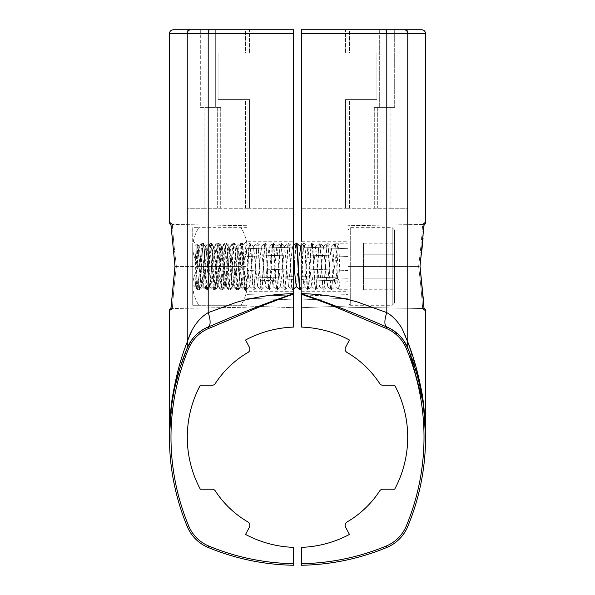 <?xml version="1.0" encoding="UTF-8"?>
<svg xmlns="http://www.w3.org/2000/svg" width="595" height="595" viewBox="0 0 595 595"><rect width="100%" height="100%" fill="white"/><g stroke="black" fill="none" stroke-linecap="round" stroke-linejoin="round"><path stroke-width="0.45" stroke-dasharray="2.98 2.23" d="M394.515 302.952L394.515 229.99L394.515 302.952L392.187 305.28L392.187 227.662L392.187 305.28L350.276 305.28L350.276 227.662L350.276 305.28L347.949 302.952L347.949 266.471L347.949 307.221L347.949 225.721L347.949 266.471L347.949 241.243L347.949 266.471L419.996 266.471L424.176 222.865L422.614 224.419C421.87 236.795 420.539 250.815 418.605 266.471L419.996 266.471L424.176 310.077L425.559 310.099M425.499 431.977L425.559 435.897M424.361 412.045L419.23 379.692L407.754 341.969C403.447 328.172 396.463 318.392 386.802 312.628L359.06 302.476C340.065 296.95 320.839 294.012 301.382 293.67L301.382 295.983L347.949 294.637L301.382 295.983L301.382 279.628L347.949 281.182L347.949 294.637L347.949 278.252L347.949 281.182L301.382 279.628L301.382 276.63L347.949 278.252L301.382 276.63L347.949 278.252L347.949 270.502L347.949 278.252L301.382 276.63L301.382 268.873L347.949 270.502L347.949 248.695L301.382 247.066L301.382 268.873L347.949 270.502L347.949 248.695L301.382 247.066L347.949 248.695L347.949 256.452L301.382 254.824L301.382 247.066L347.949 248.695L347.949 256.452L301.382 254.824L301.382 307.675L301.382 241.243L347.949 241.243M410.089 353.757L409.538 352.344M422.718 400.956L423.447 405.924M423.737 408.133L422.465 399.371M420.844 390.565L420.39 388.401M418.761 381.365L416.47 372.782M415.414 369.235L414.789 367.212M347.949 294.637L347.949 306.046L301.382 307.675L347.949 306.046L301.382 307.675L347.949 306.046L347.949 256.452L301.382 254.824L347.949 256.452L347.949 294.637M400.978 337.082L390.327 328.641L382.421 325.197L386.802 326.967A15.522 5.556 -67.4 0 1 386.802 312.628L386.802 33.632L301.382 33.632L301.382 29.75L301.382 293.67C328.76 303.041 355.773 313.55 382.421 325.197L381.856 326.64L332.962 305.793L301.382 293.781L301.382 327.079A110.209 110.209 0 0 1 349.458 340.028L345.583 347.279A3.882 3.882 0 0 0 347.041 352.456A98.182 98.182 0 0 1 379.684 383.507A3.882 3.882 0 0 0 382.935 385.262L394.693 385.262A110.209 110.209 0 0 1 394.693 489.179L382.935 489.179A3.882 3.882 0 0 0 379.684 490.935A98.182 98.182 0 0 1 347.041 521.986A3.882 3.882 0 0 0 345.583 527.163L349.458 534.414A110.209 110.209 0 0 1 301.382 547.363L301.382 565.25A232.838 232.838 0 0 0 386.802 547.474A232.838 232.838 0 0 1 301.382 565.25M382.451 325.212L382.421 325.197A232.838 232.838 0 0 1 386.802 326.967A38.809 38.809 0 0 1 407.754 347.919A232.838 232.838 0 0 1 407.754 526.523A38.809 38.809 0 0 1 386.802 547.474L386.207 546.046A231.291 231.291 0 0 1 301.382 563.696M376.925 99.603L376.925 53.037L376.925 99.603L376.925 53.037L347.041 53.037L376.925 53.037L376.925 99.603L347.041 99.603L376.925 99.603M349.458 53.037L376.925 53.037L349.458 53.037L349.458 29.75L345.122 29.75L349.458 29.75L349.458 53.037L345.583 53.037L349.458 53.037M345.583 53.037L347.041 53.037L345.122 53.037L345.583 53.037L345.583 29.75L345.583 53.037M347.041 29.75L382.935 29.75L347.041 29.75L347.041 53.037L347.041 29.75M345.583 99.603L349.458 99.603L349.458 208.257L301.382 208.257L349.458 208.257L349.458 99.603L345.122 99.603L347.041 99.603L345.122 99.603L345.583 99.603L345.583 208.257L345.122 208.257L345.583 208.257L345.583 99.603M347.041 208.257L377.327 208.257L347.041 208.257L347.041 99.603L347.041 208.257M390.127 107.36L374.285 107.36L394.693 107.36L374.285 107.36L390.127 107.36L390.127 208.257L377.327 208.257L390.127 208.257L390.127 107.36L394.693 107.36L390.127 107.36M394.693 29.75L382.935 29.75L394.693 29.75L394.693 107.36L394.693 29.75L407.709 29.75L394.693 29.75M390.127 208.257L407.709 208.257L390.127 208.257M349.458 29.75L301.382 29.75L349.458 29.75M421.684 29.75L301.382 29.75L301.382 208.257M381.856 326.64A231.291 231.291 0 0 1 386.207 328.395L386.802 326.967L392.425 329.853M397.081 333.26L398.278 334.323M403.209 339.849L403.514 340.273M390.513 328.738L386.802 326.967A38.809 38.809 0 0 1 407.754 347.919A15.522 10.532 -22.6 0 1 407.754 341.969L407.754 33.632L386.802 33.632A3.882 1.488 -90 0 0 385.315 29.75M386.207 328.395A37.254 37.254 0 0 1 406.326 348.514L407.679 347.733M407.657 347.681L404.905 342.363M404.801 342.192L401.937 338.213M394.515 229.99L392.187 227.662L350.276 227.662L347.949 229.99L347.949 266.471L418.605 266.471C420.494 251.254 421.825 237.234 422.614 224.419L347.949 225.721L422.755 224.419L424.176 222.865L424.079 224.56M421.468 254.519L419.996 266.471M424.176 310.077L422.614 308.522C421.877 296.176 420.539 282.156 418.605 266.471C420.479 281.554 421.818 295.566 422.614 308.522L347.949 307.221L422.755 308.522L424.176 310.077L423.662 302.379M172.282 400.956L169.441 437.221A232.838 232.838 0 0 1 187.246 347.919L185.462 352.344M185 353.527L178.53 372.782M176.239 381.365L172.505 399.557M171.263 408.133L171.591 405.619M174.156 390.565L174.61 388.401M179.586 369.235L180.211 367.212M293.618 279.628L293.618 295.983L247.051 294.637L293.618 295.983L293.618 307.675L247.051 306.046L293.618 307.675L247.051 306.046L247.051 248.695L293.618 247.066L293.618 254.824L293.618 247.066L247.051 248.695L247.051 294.637L247.051 278.252L293.618 276.63L293.618 268.873L247.051 270.502L247.051 278.252L293.618 276.63L247.051 278.252L293.618 276.63L293.618 279.628L247.051 281.182L293.618 279.628M293.618 299.917L247.051 298.288L293.618 299.917L293.618 254.824L247.051 256.452L247.051 306.046L247.051 294.637L247.051 306.046L293.618 307.675L293.618 254.824L293.618 268.873L247.051 270.502L247.051 248.695L293.618 247.066L247.051 248.695L247.051 256.452L293.618 254.824L293.618 266.471L293.618 241.243L247.051 241.243L247.051 266.471L247.051 241.243M209.99 326.231L208.198 326.967A232.838 232.838 0 0 1 212.579 325.197C239.227 313.55 266.24 303.041 293.618 293.67L293.618 327.079A110.209 110.209 0 0 0 245.542 340.028L249.417 347.279A3.882 3.882 0 0 1 247.959 352.456A98.182 98.182 0 0 0 215.316 383.507A3.882 3.882 0 0 1 212.065 385.262L200.307 385.262A110.209 110.209 0 0 0 200.307 489.179L212.065 489.179A3.882 3.882 0 0 1 215.316 490.935A98.182 98.182 0 0 0 247.959 521.986A3.882 3.882 0 0 1 249.417 527.163L245.542 534.414A110.209 110.209 0 0 0 293.618 547.363L293.618 563.696A231.291 231.291 0 0 1 208.793 546.046L208.198 547.474A38.809 38.809 0 0 1 187.246 526.523A232.838 232.838 0 0 1 187.246 347.919A15.522 10.532 -157.4 0 0 187.246 341.969C181.929 355.222 177.541 370.514 174.082 387.851C171.546 398.672 169.992 415.132 169.441 437.221M218.075 99.603L218.075 53.037L218.075 99.603L218.075 53.037L247.959 53.037L218.075 53.037L218.075 99.603L247.959 99.603L218.075 99.603M245.542 53.037L218.075 53.037L245.542 53.037L245.542 29.75L249.878 29.75L245.542 29.75L245.542 53.037L249.417 53.037L245.542 53.037M249.417 53.037L247.959 53.037L249.878 53.037L249.417 53.037L249.417 29.75L249.417 53.037M215.316 29.75L215.316 107.36L204.873 107.36L220.715 107.36L212.065 107.36L215.316 107.36L215.316 29.75L187.291 29.75L200.307 29.75L200.307 107.36L204.873 107.36L200.307 107.36L200.307 29.75L293.618 29.75L245.542 29.75M249.417 99.603L245.542 99.603L245.542 208.257L293.618 208.257L245.542 208.257L245.542 99.603L249.878 99.603L247.959 99.603L249.878 99.603L249.417 99.603L249.417 208.257L249.878 208.257L249.417 208.257L249.417 99.603M247.959 208.257L217.673 208.257L247.959 208.257L247.959 99.603L247.959 208.257M204.873 107.36L204.873 208.257L217.673 208.257L204.873 208.257L204.873 107.36M200.307 107.36L212.065 107.36L200.307 107.36M204.873 208.257L187.291 208.257L204.873 208.257M293.618 208.257L293.618 29.75L173.316 29.75M202.798 329.719L208.198 326.967A15.522 5.556 -112.6 0 0 208.198 312.628L237.487 302.029C255.984 296.793 274.697 294.004 293.618 293.67L293.618 29.75M208.793 546.046A37.254 37.254 0 0 1 188.675 525.928A231.291 231.291 0 0 1 188.675 348.514A37.254 37.254 0 0 1 208.793 328.395A231.291 231.291 0 0 1 213.144 326.64L212.579 325.197L210.957 325.837M188.675 348.514L187.246 347.919A38.809 38.809 0 0 1 208.198 326.967L202.575 329.853M197.919 333.26L196.722 334.323M194.022 337.09L193.055 338.22M191.791 339.849L191.486 340.273M293.618 33.632L208.198 33.632L208.198 312.628C202.523 315.833 197.458 321.114 193.011 328.47L187.246 341.969L187.246 33.632L169.441 33.632M189.835 342.794L190.095 342.363M197.339 333.765L197.823 333.341M293.618 563.696L293.618 565.25A232.838 232.838 0 0 1 208.198 547.474A38.809 38.809 0 0 1 187.246 526.523L188.675 525.928M170.847 309.697L172.245 308.522L247.051 307.221L172.386 308.522C173.182 295.566 174.521 281.554 176.395 266.471L247.051 266.471L247.051 292.086L247.051 240.856L247.051 307.221L247.051 225.721L247.051 266.471L175.004 266.471L170.825 310.077L172.386 308.522C173.123 296.176 174.461 282.156 176.395 266.471C174.506 251.254 173.175 237.234 172.386 224.419C173.13 236.795 174.461 250.815 176.395 266.471L175.004 266.471L170.825 222.865L172.386 224.419L170.825 222.865L170.906 224.397L172.334 224.419M247.051 225.721L172.386 224.419L247.051 225.721M169.441 310.099L170.825 310.077M293.618 266.471L293.618 291.699L293.618 266.471M213.144 326.64L266.419 304.038L284.165 297.5C290.39 295.522 293.543 294.28 293.618 293.781M192.721 284.321L192.721 248.621L192.721 284.321L195.227 286.827L199.258 246.315L203.14 286.619L207.023 246.323L210.905 286.619L214.78 246.315L216.141 256.378L217.361 275.634L218.662 286.626L222.537 246.315L226.42 286.626L230.302 246.315L234.185 286.626L238.059 246.315L241.942 286.626L245.824 246.315L247.104 255.262L248.405 275.522L249.707 286.626L253.589 246.315L257.464 286.626L261.346 246.315L265.229 286.626L269.111 246.315L272.986 286.626L276.839 246.352L280.751 286.619L284.633 246.323L288.508 286.619L292.39 246.323L293.618 254.608M203.14 286.619L206.889 289.758C205.595 291.193 204.301 241.749 203.007 243.184L203.393 243.184L202.434 249.818L200.522 282.357L199.57 289.728L198.157 277.039C197.771 262.224 197.384 243.162 197.005 244.337L195.502 286.619M347.949 229.99L347.949 302.952M363.471 243.169L363.471 289.772L363.471 243.169L394.515 243.169L394.515 254.824L363.471 254.824L394.515 254.824L394.515 278.118L363.471 278.118L394.515 278.118L394.515 289.772L363.471 289.772M394.515 289.772L394.515 243.169M347.949 289.758L347.949 243.184L347.949 289.758L338.83 289.758L339.99 280.156L338.912 243.281C336.815 244.047 334.717 266.582 332.62 280.156L336.309 278.334C337.179 267.453 338.042 245.378 338.912 243.281M207.149 246.323L203.393 243.184C204.687 241.756 205.974 291.186 207.276 289.758L206.889 289.758C208.183 291.193 209.477 241.749 210.764 243.184C212.058 241.749 213.352 291.193 214.646 289.758C215.94 291.193 217.234 241.749 218.529 243.184C219.369 242.455 220.209 262.484 221.05 277.039C221.504 285.161 221.957 289.401 222.411 289.758C223.705 291.193 224.999 241.749 226.293 243.184C227.58 241.749 228.874 291.193 230.168 289.758C231.462 291.193 232.757 241.749 234.051 243.184C235.345 241.749 236.639 291.193 237.933 289.758C239.227 291.193 240.521 241.749 241.815 243.184C243.11 241.749 244.396 291.193 245.69 289.758C246.984 291.193 248.279 241.749 249.573 243.184L253.715 246.315M249.833 286.626L246.085 289.758C247.371 291.193 248.665 241.749 249.959 243.184C251.254 241.749 252.548 291.193 253.842 289.758L257.59 286.626M241.942 286.626L246.085 289.758C245.192 290.613 244.3 267.921 243.414 253.537L247.104 255.262L250.785 253.537C251.678 267.921 252.563 290.613 253.455 289.758C254.749 291.193 256.043 241.749 257.338 243.184C258.632 241.749 259.926 291.193 261.212 289.758C262.507 291.193 263.801 241.749 265.095 243.184C266.389 241.749 267.683 291.193 268.977 289.758C270.271 291.193 271.565 241.749 272.86 243.184C274.154 241.749 275.448 291.193 276.742 289.758C277.999 291.23 279.263 244.054 280.52 243.258L280.617 243.184C281.911 241.749 283.205 291.193 284.499 289.758C285.793 291.193 287.088 241.749 288.382 243.184C289.676 241.749 290.97 291.193 292.264 289.758C293.558 291.193 294.845 241.749 296.139 243.184M249.707 286.626L253.842 289.758C255.136 291.193 256.43 241.749 257.724 243.184C259.018 241.749 260.312 291.193 261.607 289.758C262.901 291.193 264.187 241.749 265.482 243.184C266.776 241.749 268.07 291.193 269.364 289.758L273.112 286.626M265.229 286.626L269.364 289.758C270.628 291.23 271.885 244.054 273.15 243.258L276.839 246.352L281.004 243.184L284.76 246.323M261.346 246.315L265.095 243.184L269.238 246.315M257.464 286.626L261.212 289.758L265.355 286.626M253.589 246.315L257.338 243.184L261.473 246.315M272.986 286.626L277.129 289.758C278.415 291.193 279.709 241.749 281.004 243.184C282.298 241.749 283.592 291.193 284.886 289.758L288.642 286.619M276.995 246.323L273.246 243.184C274.54 241.749 275.835 291.193 277.129 289.758L280.877 286.619M269.111 246.315L273.15 243.258M296.273 286.619L300.282 246.323M301.382 254.608L302.706 275.165L304.038 286.619L305.369 276.906L307.913 246.315L311.795 286.626L315.677 246.315L319.56 286.626L323.435 246.315L327.317 286.626L331.199 246.323L335.082 286.626L336.309 278.334L339.99 280.156M300.408 289.758C301.234 290.449 302.059 271.261 302.885 256.72L306.574 258.022L310.255 256.72C310.724 248.108 311.192 243.593 311.661 243.184C312.955 241.749 314.249 291.193 315.543 289.758C316.838 291.193 318.132 241.749 319.426 243.184C320.72 241.749 322.014 291.193 323.308 289.758C324.602 291.193 325.896 241.749 327.191 243.184C328.477 241.749 329.771 291.193 331.065 289.758C332.36 291.193 333.654 241.749 334.948 243.184C336.242 241.749 337.536 291.193 338.83 289.758L335.082 286.626M280.751 286.619L284.886 289.758C286.18 291.193 287.474 241.749 288.768 243.184C290.062 241.749 291.357 291.193 292.651 289.758L293.618 288.962M288.508 286.619L292.651 289.758C293.945 291.193 295.232 241.749 296.533 243.184M284.633 246.323L288.382 243.184L292.517 246.323M300.021 289.758C301.315 291.193 302.61 241.749 303.904 243.184L308.039 246.315M302.885 256.72C303.353 248.108 303.822 243.593 304.29 243.184C305.585 241.749 306.879 291.193 308.173 289.758L311.921 286.626M301.382 245.289L303.904 243.184C305.198 241.749 306.492 291.193 307.786 289.758L308.173 289.758C309.467 291.193 310.761 241.749 312.055 243.184C313.342 241.749 314.636 291.193 315.93 289.758C317.224 291.193 318.518 241.749 319.812 243.184C321.107 241.749 322.401 291.193 323.695 289.758C324.989 291.193 326.283 241.749 327.577 243.184C328.871 241.749 330.158 291.193 331.452 289.758L335.208 286.619M327.317 286.626L331.452 289.758L332.62 280.156M323.435 246.315L327.577 243.184L331.326 246.323M319.56 286.626L323.695 289.758L327.443 286.619M315.677 246.315L319.872 243.214M311.795 286.626L315.543 289.758L319.686 286.626M307.913 246.315L311.661 243.184L315.804 246.315M331.199 246.315L334.948 243.184L347.949 243.184M304.038 286.619L307.786 289.758C308.612 290.449 309.43 271.261 310.255 256.72M218.662 286.626L222.411 289.758L226.546 286.626M222.537 246.315L226.293 243.184L230.429 246.315M226.42 286.626L230.168 289.758L234.311 286.626M230.302 246.315L234.051 243.184L238.186 246.315M234.185 286.626L237.933 289.758L242.068 286.626M238.059 246.315L242.202 243.184L245.951 246.323M245.824 246.315L249.573 243.184C249.974 243.414 250.383 246.866 250.785 253.537M214.78 246.315L218.529 243.184L222.664 246.315M218.789 286.626L215.033 289.758C216.327 291.193 217.621 241.749 218.915 243.184C220.209 241.749 221.504 291.193 222.798 289.758C224.092 291.193 225.386 241.749 226.68 243.184C227.974 241.749 229.261 291.193 230.555 289.758C231.849 291.193 233.143 241.749 234.437 243.184C235.732 241.749 237.026 291.193 238.32 289.758C239.614 291.193 240.908 241.749 242.202 243.184C242.604 243.414 243.005 246.866 243.414 253.537M210.905 286.619L215.033 289.758C214.587 289.401 214.133 285.161 213.679 277.039L217.361 275.634L221.05 277.039M197.027 244.337L192.721 248.621M211.024 286.619L207.276 289.758C208.562 291.186 209.864 241.756 211.158 243.184L214.907 246.323M207.023 246.323L211.158 243.184C211.999 242.463 212.832 262.492 213.679 277.039M203.007 243.184L201.995 250.584L200.084 283.123L199.132 289.75L198.157 282.937L195.048 285.659M198.157 277.039L198.157 282.937M192.721 266.471L192.721 292.086L192.721 266.471M244.552 289.728L242.849 245.066L241.622 282.491L244.724 289.371L240.67 243.206L236.795 289.728L232.905 243.206L229.03 289.728L225.148 243.206L221.266 289.728L217.383 243.206L216.178 252.607L214.289 284.551L213.501 289.735L209.626 243.206L205.744 289.728L201.861 243.214L198.113 246.278L198.157 247.446L195.048 250.428L196.343 288.441L198.142 246.278L192.721 240.856M240.67 243.206L242.872 245.058L247.051 240.856M192.721 247.066L192.721 227.662L198.723 227.662L192.721 227.662L192.721 247.066C192.661 241.154 194.662 234.683 198.723 227.662C194.662 234.683 192.661 241.154 192.721 247.066C192.661 252.979 194.662 259.45 198.723 266.471C194.662 259.45 192.661 252.979 192.721 247.066L192.721 285.875L192.721 247.066M192.721 285.875C192.661 279.962 194.662 273.492 198.723 266.471C194.662 273.492 192.661 279.962 192.721 285.875C192.661 291.788 194.662 298.259 198.723 305.28C194.662 298.259 192.661 291.788 192.721 285.875L192.721 305.28L192.721 285.875M192.721 305.28L198.723 305.28L192.721 305.28M241.049 266.471L198.723 266.471L241.049 266.471C245.095 259.494 247.096 253.024 247.051 247.066C247.096 241.109 245.095 234.638 241.049 227.662L198.723 227.662L247.051 227.662L247.051 247.066L247.051 227.662L241.049 227.662C245.095 234.638 247.096 241.109 247.051 247.066C247.096 253.031 245.095 259.494 241.049 266.471C245.095 273.447 247.096 279.918 247.051 285.875C247.096 279.918 245.095 273.447 241.049 266.471M241.049 305.28L198.723 305.28L241.049 305.28C245.095 298.303 247.096 291.833 247.051 285.875L247.051 247.066L247.051 285.875C247.096 291.833 245.095 298.303 241.049 305.28L247.051 305.28L247.051 285.875L247.051 305.28L241.049 305.28M241.622 282.491L240.744 286.619L239.792 280.171L237.888 252.02L236.929 246.293L236.542 246.293L235.568 252.206L233.664 280.364L232.66 286.649L231.693 280.743L229.782 252.57L228.778 246.293L227.811 252.198L225.899 280.371L224.903 286.649L223.928 280.743L222.024 252.578L221.02 246.293L220.046 252.198L217.138 286.649L216.171 280.743L214.26 252.563L213.255 246.293L212.289 252.198L210.377 280.371L209.38 286.649L208.406 280.743L206.502 252.585L205.498 246.293L204.524 252.198L202.62 280.357L201.683 286.619L197.875 289.728L195.048 250.428M198.157 247.446L200.746 281.896L201.683 286.619M201.757 243.214L197.986 289.728M197.875 289.728L196.343 288.441L192.721 292.086M217.279 243.214L213.583 246.315L212.646 252.563L210.585 282.417L209.767 286.649L208.763 280.371L206.852 252.206L205.885 246.293L204.881 252.57L202.977 280.736L201.943 286.626L198.157 246.3M232.66 286.649L232.89 286.493C232.303 284.232 231.708 277.56 231.113 266.471L230.139 252.206L229.105 246.315L228.168 252.57L226.264 280.736L225.222 286.619L224.285 280.364L222.381 252.206L221.347 246.315L220.41 252.57L218.499 280.736L217.465 286.619L216.528 280.357L214.617 252.198L213.65 246.293L213.255 246.293M236.929 246.293L235.925 252.578L234.988 266.471C234.289 279.918 233.59 286.597 232.89 286.493L236.579 289.572L240.268 286.493L236.602 246.323L232.905 243.206M241.622 277.917C241.168 284.336 240.715 287.199 240.268 286.493L236.788 289.728M244.642 289.653L247.051 292.086M425.559 33.632L407.754 33.632A3.882 3.585 -90 0 0 404.176 29.75M408.601 349.986L407.754 347.919A232.838 232.838 0 0 1 425.559 437.221M347.949 298.288L301.382 299.917L347.949 298.288M406.326 348.514A231.291 231.291 0 0 1 406.326 525.928L407.754 526.523M406.326 525.928A37.254 37.254 0 0 1 386.207 546.046M377.327 107.36L377.327 208.257L377.327 107.36M374.285 107.36L374.285 208.257L374.285 107.36M379.684 29.75L379.684 107.36L379.684 29.75M382.935 29.75L382.935 107.36L382.935 29.75M247.051 256.452L293.618 254.824L247.051 256.452M247.959 53.037L247.959 29.75L247.959 53.037M217.673 107.36L217.673 208.257L217.673 107.36M220.715 107.36L220.715 208.257L220.715 107.36M212.065 29.75L212.065 107.36L212.065 29.75M209.685 29.75A3.882 1.488 -90 0 0 208.198 33.632L187.246 33.632A3.882 3.585 -90 0 1 190.824 29.75M186.399 349.986L187.246 347.919A38.809 38.809 0 0 1 208.198 326.967A232.838 232.838 0 0 1 212.579 325.197M208.793 328.395L208.198 326.967L204.487 328.738M211.396 271.499L215.085 272.272L218.767 271.499M345.122 53.037L345.122 29.75L345.122 53.037M345.122 99.603L345.122 208.257L345.122 99.603M407.709 208.257L407.709 29.75M386.802 326.967L390.327 328.641M424.094 224.397L422.666 224.419M423.067 238.067L423.878 227.558M424.094 308.545L422.666 308.522M301.382 291.699L347.949 291.699M249.878 53.037L249.878 29.75L249.878 53.037M249.878 99.603L249.878 208.257L249.878 99.603M187.291 208.257L187.291 29.75M208.198 326.967L204.673 328.641M170.825 309.883L170.906 308.545L172.334 308.522M293.618 291.699L247.051 291.699M304.164 286.619L301.382 288.962M323.561 246.323L319.865 243.214M293.618 245.289L292.39 246.323M276.868 246.323L280.565 243.214M199.57 289.728L203.267 286.619M197.027 244.344L199.385 246.323M202.947 243.214L199.258 246.315M199.072 289.728L195.383 286.626M199.511 289.758L199.132 289.758M213.322 246.315L209.626 243.206M209.44 286.619L205.744 289.728M205.558 246.323L201.861 243.214M213.501 289.735L217.205 286.626M201.943 286.626L205.632 289.728M205.825 246.315L209.514 243.214M209.708 286.626L213.397 289.728M229.105 246.315L232.801 243.214M228.919 289.72L225.222 286.619M225.044 243.214L221.347 246.315M221.154 289.728L217.465 286.619M240.744 286.619L244.441 289.728M236.87 246.323L240.559 243.214M236.684 289.728L232.987 286.619M202.003 286.649L201.616 286.649M209.767 286.649L209.38 286.649M217.532 286.649L217.138 286.649M225.289 286.649L224.903 286.649M232.727 286.619L229.03 289.728M228.844 246.315L225.148 243.206M224.962 286.619L221.266 289.728M221.087 246.323L217.383 243.206M205.885 246.293L205.498 246.293M221.407 246.293L221.02 246.293M229.172 246.293L228.778 246.293M240.811 286.649L240.425 286.649"/><path stroke-width="0.89" d="M382.481 325.22L382.451 325.212C355.773 313.55 328.76 303.041 301.382 293.67C320.303 294.004 339.016 296.793 357.513 302.029L386.802 312.628C392.477 315.833 397.542 321.114 401.989 328.47L407.754 341.969L407.754 33.632L425.559 33.632L425.559 222.842L424.176 222.865L425.559 222.842L425.113 223.936L424.094 224.397M424.153 223.251L419.996 266.471L424.176 310.077L425.559 310.099L425.559 437.221L423.737 408.133M425.559 435.897L424.361 412.045M409.538 352.344L422.718 400.956M423.447 405.924L425.499 431.977M422.465 399.371L420.844 390.565M420.39 388.401L418.761 381.365M416.47 372.782L415.414 369.235M414.789 367.212L410.089 353.757M301.382 241.243L301.382 29.75L421.684 29.75C424.042 29.981 425.336 31.275 425.559 33.632M386.207 546.046A37.254 37.254 0 0 0 406.326 525.928A231.291 231.291 0 0 0 406.326 348.514A37.254 37.254 0 0 0 386.207 328.395A231.291 231.291 0 0 0 381.856 326.64L328.581 304.038L310.835 297.5C304.61 295.522 301.457 294.28 301.382 293.781L301.382 327.079A110.209 110.209 0 0 1 349.458 340.028L345.583 347.279A3.882 3.882 0 0 0 347.041 352.456A98.182 98.182 0 0 1 379.684 383.507A3.882 3.882 0 0 0 382.935 385.262L394.693 385.262A110.209 110.209 0 0 1 394.693 489.179L382.935 489.179A3.882 3.882 0 0 0 379.684 490.935A98.182 98.182 0 0 1 347.041 521.986A3.882 3.882 0 0 0 345.583 527.163L349.458 534.414A110.209 110.209 0 0 1 301.382 547.363L301.382 563.696A231.291 231.291 0 0 0 386.207 546.046L386.802 547.474A38.809 38.809 0 0 0 407.754 526.523A232.838 232.838 0 0 0 407.754 347.919L407.754 347.919A15.522 10.532 157.4 0 1 407.754 341.969C413.071 355.222 417.459 370.514 420.918 387.851C423.454 398.672 425.009 415.132 425.559 437.221A232.838 232.838 0 0 0 407.754 347.919L407.754 347.919A38.809 38.809 0 0 0 386.802 326.967A15.522 5.556 112.6 0 1 386.802 312.628L386.802 33.632L407.754 33.632A3.882 3.585 90 0 0 404.176 29.75M301.382 208.257L301.382 33.632L386.802 33.632A3.882 1.488 90 0 0 385.315 29.75M386.505 326.841L386.802 326.967A232.838 232.838 0 0 0 382.421 325.197L382.719 325.316M392.425 329.853L397.081 333.26M398.278 334.323L400.413 336.458M400.591 336.651L403.209 339.849M403.514 340.273L407.754 347.919A38.809 38.809 0 0 0 386.802 326.967A232.838 232.838 0 0 0 382.421 325.197L381.856 326.64M401.937 338.213L401.432 337.61M301.382 563.696L301.382 565.25A232.838 232.838 0 0 0 386.802 547.474A38.809 38.809 0 0 0 407.754 526.523L406.326 525.928M424.176 223.066L419.996 266.471L424.176 310.077M170.847 309.69L169.441 310.099L169.441 437.221C169.85 418.218 171.003 404.005 172.892 394.589C176.47 374.262 181.252 356.725 187.246 341.969L187.246 33.632L169.441 33.632L169.441 222.842L170.825 222.865L169.441 222.842L169.887 223.936L170.906 224.397L175.004 266.471L170.847 223.251M170.825 310.077L175.004 266.471L170.825 223.058M185.462 352.344L185 353.527M178.53 372.782L176.239 381.365M172.505 399.557L172.282 400.956M180.211 367.212L187.246 347.919A232.838 232.838 0 0 0 169.441 437.221L171.263 408.133M171.591 405.619L174.156 390.565M174.61 388.401L179.586 369.235M293.618 241.243L293.618 299.917M169.441 33.632C169.664 31.275 170.958 29.981 173.316 29.75L293.618 29.75L293.618 293.67C266.24 303.041 239.227 313.55 212.579 325.197L212.549 325.212A232.838 232.838 0 0 0 208.198 326.967A15.522 5.556 67.4 0 0 208.198 312.628L235.94 302.476C254.935 296.95 274.161 294.012 293.618 293.67L293.618 327.079A110.209 110.209 0 0 0 245.542 340.028L249.417 347.279A3.882 3.882 0 0 1 247.959 352.456A98.182 98.182 0 0 0 215.316 383.507A3.882 3.882 0 0 1 212.065 385.262L200.307 385.262A110.209 110.209 0 0 0 200.307 489.179L212.065 489.179A3.882 3.882 0 0 1 215.316 490.935A98.182 98.182 0 0 0 247.959 521.986A3.882 3.882 0 0 1 249.417 527.163L245.542 534.414A110.209 110.209 0 0 0 293.618 547.363L293.618 565.25A232.838 232.838 0 0 1 208.198 547.474A232.838 232.838 0 0 0 293.618 565.25M191.486 340.273L187.246 347.919A232.838 232.838 0 0 0 187.246 526.523A38.809 38.809 0 0 0 208.198 547.474L208.793 546.046A231.291 231.291 0 0 0 293.618 563.696M293.618 208.257L293.618 29.75M245.542 29.75L215.316 29.75M210.957 325.837L209.99 326.231M202.575 329.853L197.919 333.26M196.722 334.323L194.022 337.09M193.055 338.22L191.791 339.849M293.618 293.781L262.038 305.793L213.144 326.64L212.579 325.197L208.198 326.967A38.809 38.809 0 0 0 187.246 347.919A15.522 10.532 22.6 0 0 187.246 341.969C191.553 328.172 198.537 318.392 208.198 312.628L208.198 33.632L293.618 33.632M213.144 326.64A231.291 231.291 0 0 0 208.793 328.395L208.198 326.967A38.809 38.809 0 0 0 187.246 347.919L189.835 342.794M190.095 342.363L193.568 337.61M193.762 337.38L197.339 333.765M197.823 333.341L202.798 329.719M293.618 254.608L294.949 275.165L296.273 286.619L300.021 289.758L301.382 288.962M293.618 245.289L296.533 243.184L300.282 246.323L301.382 254.608M296.533 243.184C297.82 241.749 299.114 291.193 300.408 289.758M296.139 243.184C297.433 241.749 298.727 291.193 300.021 289.758M386.207 328.395L386.802 326.967M406.326 348.514L407.754 347.919L407.248 346.751M208.793 328.395A37.254 37.254 0 0 0 188.675 348.514A231.291 231.291 0 0 0 188.675 525.928L187.246 526.523M188.675 525.928A37.254 37.254 0 0 0 208.793 546.046M190.824 29.75A3.882 3.585 90 0 0 187.246 33.632L208.198 33.632A3.882 1.488 90 0 1 209.685 29.75M188.675 348.514L187.246 347.919L187.752 346.751M421.468 254.519L423.067 238.067M423.878 227.558L424.079 224.56M423.662 302.379L420.048 266.471M425.559 310.099L425.113 309.006L424.094 308.545M170.825 309.876L174.952 266.471L170.906 308.545L169.887 309.006L169.441 310.099M296.34 286.678L293.618 288.962M301.382 245.289L300.215 246.263"/></g></svg>
